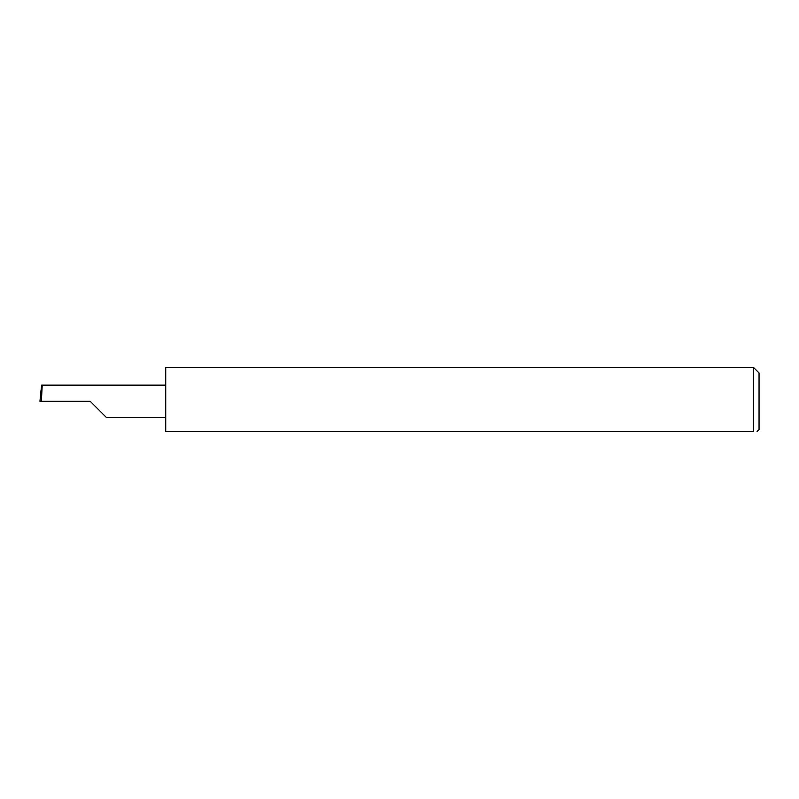 <?xml version="1.0" encoding="UTF-8"?>
<svg xmlns="http://www.w3.org/2000/svg" width="799" height="799" viewBox="0 0 799 799"><rect width="100%" height="100%" fill="white"/><g stroke="black" fill="none" stroke-linecap="round" stroke-linejoin="round"><path stroke-width="1.2" d="M90.207 401.298L106.367 417.458L90.207 401.298L106.367 417.458L90.207 401.298L41.368 401.298L42.217 385.138L41.668 385.138L39.95 401.298L41.368 401.298M753.657 367.59L165.723 367.59L165.723 431.41L753.657 431.41C758.361 431.41 758.361 431.41 753.657 431.41L753.657 367.59L759.05 372.983L759.05 429.612L757.082 431.41M39.95 401.298L41.059 390.052M165.723 385.138L42.217 385.138M106.367 417.458L165.723 417.458"/></g></svg>
